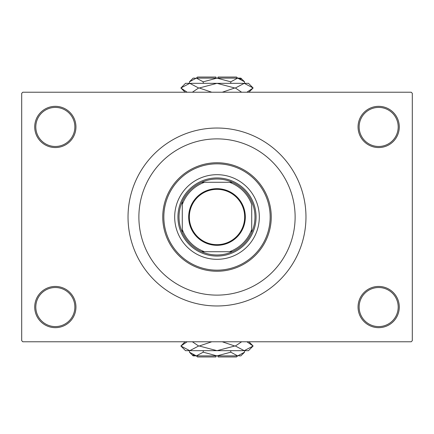 <?xml version="1.0" encoding="UTF-8"?>
<svg xmlns="http://www.w3.org/2000/svg" width="434" height="434" viewBox="0 0 434 434"><rect width="100%" height="100%" fill="white"/><g stroke="black" fill="none" stroke-linecap="round" stroke-linejoin="round"><path stroke-width="0.65" d="M358.05 307.055A20.615 20.615 0 0 1 378.665 286.44A20.615 20.615 0 0 1 399.28 307.055A20.615 20.615 0 0 1 378.665 327.67A20.615 20.615 0 0 1 358.05 307.055M398.195 307.055A19.53 19.53 0 0 0 378.665 287.525A19.53 19.53 0 0 0 359.135 307.055A19.53 19.53 0 0 0 378.665 326.585A19.53 19.53 0 0 0 398.195 307.055M34.72 307.055A20.615 20.615 0 0 1 55.335 286.44A20.615 20.615 0 0 1 75.95 307.055A20.615 20.615 0 0 1 55.335 327.67A20.615 20.615 0 0 1 34.72 307.055M74.865 307.055A19.53 19.53 0 0 0 55.335 287.525A19.53 19.53 0 0 0 35.805 307.055A19.53 19.53 0 0 0 55.335 326.585A19.53 19.53 0 0 0 74.865 307.055M34.72 126.945A20.615 20.615 0 0 1 55.335 106.33A20.615 20.615 0 0 1 75.95 126.945A20.615 20.615 0 0 1 55.335 147.56A20.615 20.615 0 0 1 34.72 126.945M74.865 126.945A19.53 19.53 0 0 0 55.335 107.415A19.53 19.53 0 0 0 35.805 126.945A19.53 19.53 0 0 0 55.335 146.475A19.53 19.53 0 0 0 74.865 126.945M358.05 126.945A20.615 20.615 0 0 1 378.665 106.33A20.615 20.615 0 0 1 399.28 126.945A20.615 20.615 0 0 1 378.665 147.56A20.615 20.615 0 0 1 358.05 126.945M398.195 126.945A19.53 19.53 0 0 0 378.665 107.415A19.53 19.53 0 0 0 359.135 126.945A19.53 19.53 0 0 0 378.665 146.475A19.53 19.53 0 0 0 398.195 126.945M295.12 217A78.12 78.12 0 0 0 217 138.88A78.12 78.12 0 0 0 138.88 217A78.12 78.12 0 0 0 217 295.12A78.12 78.12 0 0 0 295.12 217A78.12 78.12 0 0 0 217 138.88A78.12 78.12 0 0 0 138.88 217A78.12 78.12 0 0 0 217 295.12A78.12 78.12 0 0 0 295.12 217M128.03 217A88.97 88.97 0 0 0 217 305.97A88.97 88.97 0 0 0 305.97 217A88.97 88.97 0 0 0 217 128.03A88.97 88.97 0 0 0 128.03 217M411.215 341.775L22.785 341.775L21.7 340.69L21.7 93.31L22.785 92.225L411.215 92.225L412.3 93.31L412.3 340.69L411.215 341.775M174.685 217A42.315 42.315 0 0 0 217 259.315A42.315 42.315 0 0 0 259.315 217A42.315 42.315 0 0 0 217 174.685A42.315 42.315 0 0 0 174.685 217M270.165 217A53.165 53.165 0 0 0 217 163.835A53.165 53.165 0 0 0 163.835 217A53.165 53.165 0 0 0 217 270.165A53.165 53.165 0 0 0 270.165 217M162.75 217A54.25 54.25 0 0 1 217 162.75A54.25 54.25 0 0 1 271.25 217A54.25 54.25 0 0 1 217 271.25A54.25 54.25 0 0 1 162.75 217M217 188.681A28.319 28.319 0 0 1 245.318 217A28.319 28.319 0 0 1 217 245.318A28.319 28.319 0 0 1 188.681 217A28.319 28.319 0 0 1 217 188.681M217 244.667A27.668 27.668 0 0 0 244.667 217A27.668 27.668 0 0 0 217 189.332A27.668 27.668 0 0 0 189.332 217A27.668 27.668 0 0 0 217 244.667M217 179.025A37.975 37.975 0 0 0 201.62 182.28L204.533 182.28L201.62 182.28A37.975 37.975 0 0 0 182.28 232.38L182.28 229.467L182.28 232.38A37.975 37.975 0 0 0 232.38 251.72L229.467 251.72L232.38 251.72A37.975 37.975 0 0 0 251.72 232.38L251.72 204.533A36.89 36.89 0 0 0 229.467 182.28L204.533 182.28A36.89 36.89 0 0 0 182.28 204.533L182.28 229.467A36.89 36.89 0 0 0 204.533 251.72L229.467 251.72A36.89 36.89 0 0 0 251.72 229.467L251.72 232.38A37.975 37.975 0 0 0 232.38 182.28L229.467 182.28L232.38 182.28A37.975 37.975 0 0 0 217 179.025M217 256.06A39.06 39.06 0 0 1 177.94 217A39.06 39.06 0 0 1 217 177.94A39.06 39.06 0 0 1 256.06 217A39.06 39.06 0 0 1 217 256.06M201.62 251.72L204.533 251.72L201.62 251.72M182.28 201.62L182.28 204.533L182.28 201.62M237.615 355.88L236.53 356.965L218.085 356.965L218.085 355.88M238.624 355.804L240.87 355.88L244.564 352.186L237.675 355.88L230.779 352.186L217 355.88L203.221 352.186L196.325 355.88L189.436 352.186L189.436 350.672M203.221 352.186L203.221 350.672M192.799 354.86L195.376 355.804M244.564 352.186L244.564 350.672M230.779 352.186L230.779 350.672M246.87 341.775L253.131 346.006L248.465 350.672L185.535 350.672L180.869 346.006L187.13 341.775M192.37 341.775L198.631 346.006L189.75 350.672L180.869 346.006L185.101 341.775M248.899 341.775L253.131 346.006L244.25 350.672L245.487 350.574M244.25 350.672L235.369 346.006L241.629 341.775M222.246 341.775L234.756 346.006L217 350.672L199.244 346.006L211.759 341.775M235.369 346.006L234.756 346.006M199.244 346.006L198.631 346.006M237.675 355.88L193.13 355.88L189.436 352.186M215.915 355.88L215.915 356.965L197.47 356.965L196.385 355.88M196.385 78.12L197.47 77.035L215.915 77.035L215.915 78.12M195.376 78.196L193.13 78.12L189.436 81.814L196.325 78.12L203.221 81.814L217 78.12L230.779 81.814L237.675 78.12L244.564 81.814L244.564 83.328M230.779 81.814L230.779 83.328M241.201 79.14L238.624 78.196M189.436 81.814L189.436 83.328M203.221 81.814L203.221 83.328M187.13 92.225L180.869 87.993L185.535 83.328L248.465 83.328L253.131 87.993L246.87 92.225M241.629 92.225L235.369 87.993L244.25 83.328L253.131 87.993L248.899 92.225M185.101 92.225L180.869 87.993L189.75 83.328L188.513 83.426M189.75 83.328L198.631 87.993L192.37 92.225M211.754 92.225L199.244 87.993L217 83.328L234.756 87.993L222.241 92.225M198.631 87.993L199.244 87.993M234.756 87.993L235.369 87.993M196.325 78.12L240.87 78.12L244.564 81.814M218.085 78.12L218.085 77.035L236.53 77.035L237.615 78.12"/></g></svg>
